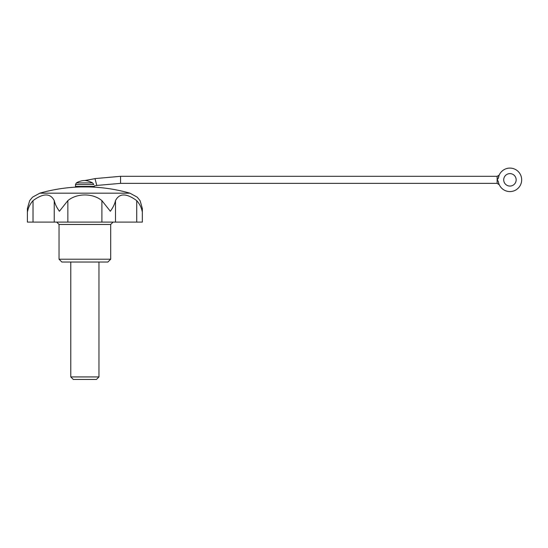 <?xml version="1.0" encoding="UTF-8"?>
<svg xmlns="http://www.w3.org/2000/svg" width="548" height="548" viewBox="0 0 548 548"><rect width="100%" height="100%" fill="white"/><g stroke="black" fill="none" stroke-linecap="round" stroke-linejoin="round"><path stroke-width="0.82" d="M27.4 208.528L27.4 222.104L33.024 222.104L33.024 200.63C30.085 204.014 28.291 207.555 27.633 211.247L27.4 208.528L29.667 200.63L32.544 197.143L39.799 193.184L129.945 193.184L137.199 197.143L140.083 200.63L142.343 208.528L142.11 211.247C141.466 207.576 139.672 204.034 136.719 200.63L136.719 222.104L142.343 222.104L142.343 208.528M498.276 181.333L498.481 182.443M499.166 175.141L498.283 178.333L497.118 179.84L498.283 181.347A11.741 11.741 0 0 0 516.23 189.745A11.741 11.741 0 0 0 516.23 169.928A11.741 11.741 0 0 0 498.283 178.333L499.166 175.141L497.118 176.312L497.152 179.874M92.591 182.902C89.523 181.361 86.947 180.573 84.872 180.539C86.961 180.573 89.529 181.361 92.591 182.902L93.811 184.512C94.386 186.416 94.386 186.416 93.811 184.512L75.48 184.512L76.391 182.902L92.591 182.902M497.118 176.312L120.567 176.312L94.996 178.6L96.784 185.477L94.27 185.95L94.27 186.416L75.48 186.416L75.48 184.512M516.154 179.84A6.22 6.22 0 0 0 506.818 174.449A6.22 6.22 0 0 0 506.818 185.224A6.22 6.22 0 0 0 516.154 179.84M136.719 222.104L33.024 222.104M33.024 200.63C43.333 193.074 50.409 193.074 54.245 200.63L54.245 222.104M136.719 200.63C126.396 193.074 119.32 193.074 115.498 200.63C114.738 204.014 113.018 207.555 110.347 211.247L101.894 200.63C92.927 193.06 76.795 193.081 67.856 200.63L59.403 211.247C56.739 207.576 55.019 204.034 54.245 200.63M110.703 259.211L59.04 259.211L61.856 262.033L107.888 262.033L110.703 259.211L110.703 224.454L59.04 224.454L56.691 222.104M115.498 200.63L115.498 222.104M101.894 200.63L101.894 222.104M67.856 200.63L67.856 222.104M129.945 193.184A164.386 164.386 0 0 0 88.982 186.936L80.762 186.936A164.386 164.386 0 0 0 39.799 193.184M70.781 376.928L73.302 379.449L96.441 379.449L98.962 376.928L70.781 376.928L70.781 262.033M120.567 176.312L120.567 183.361L96.777 185.436M497.118 179.84L497.118 183.361L120.567 183.361M95.003 178.648L84.872 180.539A16.44 16.44 0 0 0 76.391 182.902M110.703 224.454L113.052 222.104M59.04 259.211L59.04 224.454M88.982 186.936L88.982 186.416M80.762 186.936L80.762 186.416M497.118 183.361L499.255 184.731M98.962 376.928L98.962 262.033"/></g></svg>
